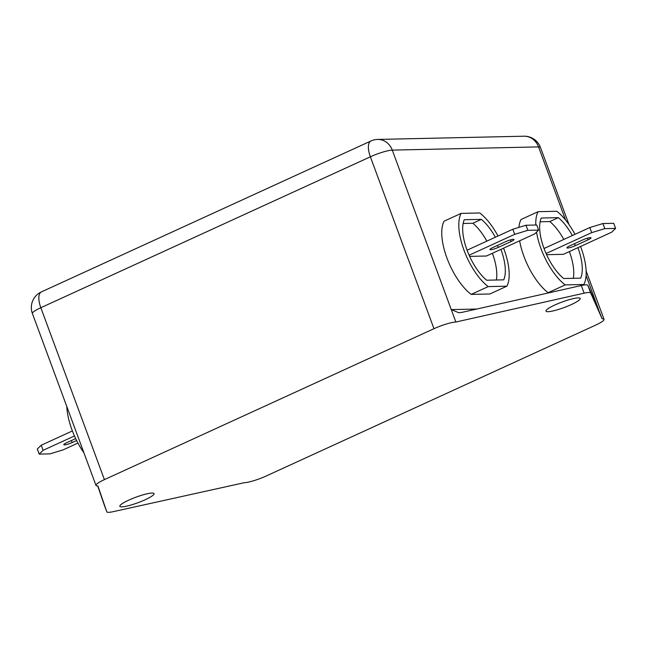 <?xml version="1.0" encoding="UTF-8"?>
<svg xmlns="http://www.w3.org/2000/svg" width="648" height="648" viewBox="0 0 648 648"><rect width="100%" height="100%" fill="white"/><g stroke="black" fill="none" stroke-linecap="round" stroke-linejoin="round"><path stroke-width="0.97" d="M128.79 500.135A18.225 2.94 159.7 0 0 119.848 506.282A18.225 2.94 159.7 0 0 145.103 499.778A18.225 2.94 159.7 0 0 154.046 493.63A18.225 2.94 159.7 0 0 128.79 500.135M554.923 304.973A18.225 2.94 159.7 0 0 545.989 311.121A18.225 2.94 159.7 0 0 571.244 304.617A18.225 2.94 159.7 0 0 580.179 298.469A18.225 2.94 159.7 0 0 554.923 304.973M563.817 239.444A37.827 15.803 65.4 0 0 549.804 221.559L558.325 217.655L541.25 218.036A37.827 15.803 65.4 0 0 563.622 278.519L580.697 278.138A37.827 15.803 65.4 0 0 577.911 247.714A37.827 15.803 65.4 0 0 577.895 247.674M572.338 235.54A37.827 15.803 65.4 0 0 558.325 217.655M573.31 278.3A37.827 15.803 65.4 0 0 569.39 251.618A37.827 15.803 65.4 0 0 569.373 251.578M536.536 232.122A44.712 18.679 65.4 0 0 540.959 248.524A44.712 18.679 65.4 0 0 565.186 284.901L548.135 292.71L549.536 292.677M519.639 240.805A44.712 18.679 65.4 0 0 523.916 256.333A44.712 18.679 65.4 0 0 548.135 292.71M486.842 241.145A37.827 15.803 65.4 0 0 472.829 223.26L481.351 219.356L464.276 219.729A37.827 15.803 65.4 0 0 486.648 280.211L503.723 279.839A37.827 15.803 65.4 0 0 500.936 249.415A37.827 15.803 65.4 0 0 500.92 249.375M495.364 237.241A37.827 15.803 65.4 0 0 481.351 219.356M496.336 280.001A37.827 15.803 65.4 0 0 492.407 253.311A37.827 15.803 65.4 0 0 492.399 253.279M498.012 236.026A44.712 18.679 65.4 0 0 479.787 212.973L461.125 213.386A44.712 18.679 65.4 0 0 463.984 250.225A44.712 18.679 65.4 0 0 488.211 286.602L471.161 294.403L489.831 293.998L506.874 286.189A44.712 18.679 65.4 0 0 503.569 248.16M461.125 213.386L444.074 221.187A44.712 18.679 65.4 0 0 446.942 258.034A44.712 18.679 65.4 0 0 471.161 294.403M549.804 221.559L540.116 221.77M546.612 254.688L563.404 254.316L611.696 232.195L615.6 228.396L613.713 223.301L602.94 223.544L604.827 228.631L615.6 228.396M574.987 234.333A44.712 18.679 65.4 0 0 556.762 211.272L538.099 211.685L521.057 219.494A44.712 18.679 65.4 0 0 518.902 227.391M472.829 223.26L463.134 223.471M469.638 256.381L486.421 256.017L534.721 233.896L538.626 230.097L536.738 225.002L525.965 225.237L527.845 230.332L538.626 230.097M266.069 476.053L595.609 325.134A17.196 2.77 159.7 0 0 604.041 319.334A17.196 2.77 159.7 0 0 602.122 318.792L590.684 292.993A17.196 2.77 159.7 0 0 584.132 293.171L455.868 322.024A17.196 2.77 159.7 0 0 433.966 328.698L104.417 479.625A17.196 2.77 159.7 0 0 95.985 485.417A17.196 2.77 159.7 0 0 97.913 485.96L106.79 511.782A17.196 2.77 159.7 0 0 106.79 511.79A17.196 2.77 159.7 0 0 113.181 511.677L244.166 482.728A17.196 2.77 159.7 0 0 266.069 476.053M83.957 452.887A44.712 18.679 -114.6 0 1 66.801 406.507M76.602 440.51L72.155 442.552A6.018 0.972 -20.3 0 1 63.812 444.698A6.018 0.972 -20.3 0 1 66.76 442.673L75.67 438.591M77.938 443.086L63.131 449.874L49.985 453.875L39.212 454.118L37.325 449.024L41.229 445.225L72.382 430.952M41.229 445.225L43.116 450.311L74.455 435.958M43.116 450.311L39.212 454.118M488.211 286.602L506.874 286.189M527.845 230.332L514.706 234.341L512.819 229.246L467.078 250.193M512.819 229.246L525.965 225.237M514.706 234.341L469.112 255.215M511.07 241.542L498.288 247.39A6.018 0.972 -20.3 0 1 489.953 249.537A6.018 0.972 -20.3 0 1 492.901 247.512L505.683 241.655A6.018 0.972 -20.3 0 1 514.026 239.509A6.018 0.972 -20.3 0 1 511.07 241.542L510.462 239.89M565.186 284.901L583.848 284.488A44.712 18.679 65.4 0 0 580.543 246.467M583.848 284.488L581.815 285.42M538.099 211.685A44.712 18.679 65.4 0 0 535.807 225.018M604.827 228.631L591.681 232.64L589.802 227.545L544.053 248.492M589.802 227.545L602.94 223.544M591.681 232.64L546.094 253.522M588.052 239.841L575.262 245.697A6.018 0.972 -20.3 0 1 566.927 247.844A6.018 0.972 -20.3 0 1 569.875 245.811L582.657 239.963A6.018 0.972 -20.3 0 1 591 237.808A6.018 0.972 -20.3 0 1 588.052 239.841L587.436 238.189M597.181 306.391L602.122 318.792M586.092 275.465L598.477 309.315L587.858 285.347L590.684 292.993M584.132 293.171L581.305 285.533L462.194 312.32L458.784 312.741L451.275 309.606L455.868 322.024M581.305 285.533A17.196 2.77 -20.3 0 1 587.858 285.347M97.71 485.96L103.963 504.144A17.196 2.77 -20.3 0 1 103.963 504.152A17.196 2.77 -20.3 0 1 103.963 504.144L106.79 511.782L103.963 504.152M565.591 220.053L538.529 146.894L392.275 150.125L451.275 309.606L476.766 309.047M433.966 328.698L370.373 156.8L40.832 307.719L104.417 479.625M72.155 442.552L71.41 440.543M498.288 247.39L497.543 245.381M575.262 245.697L574.525 243.689M32.4 313.519A17.196 2.77 -20.3 0 1 40.832 307.719A17.196 7.185 65.4 0 1 41.367 291.916A17.196 17.196 0 0 0 32.4 313.519L95.985 485.417M540.456 147.436A17.196 17.196 0 0 0 523.949 136.21A17.196 15.374 -91.3 0 1 538.529 146.894A17.196 2.77 -20.3 0 1 540.456 147.436L568.976 224.532M41.367 291.916L370.915 140.997A17.196 7.185 65.4 0 0 370.373 156.8A17.196 2.77 159.7 0 1 392.275 150.125A17.196 15.374 -91.3 0 0 377.695 139.433L523.949 136.21M586.132 270.904L604.041 319.334M377.695 139.433A17.196 17.196 0 0 0 370.915 140.997"/></g></svg>
